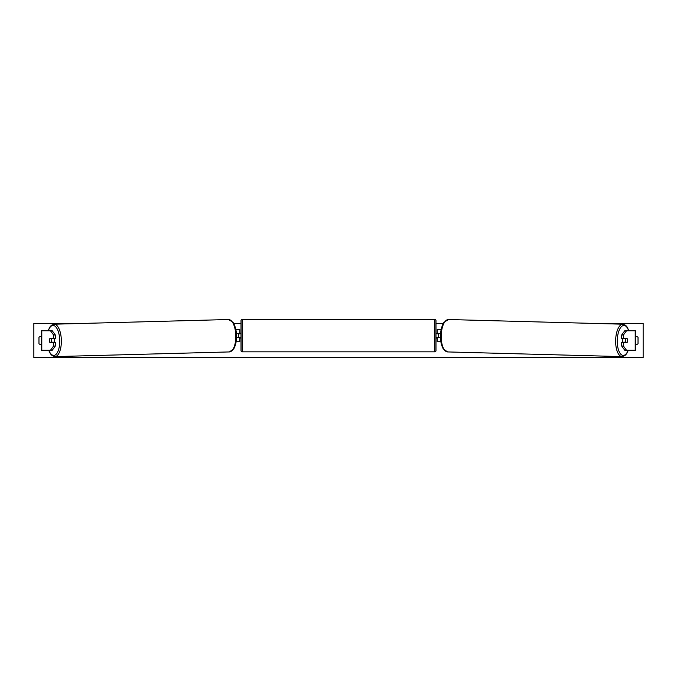 <?xml version="1.0" encoding="UTF-8"?>
<svg xmlns="http://www.w3.org/2000/svg" width="677" height="677" viewBox="0 0 677 677"><rect width="100%" height="100%" fill="white"/><g stroke="black" fill="none" stroke-linecap="round" stroke-linejoin="round"><path stroke-width="1.02" d="M55.328 334.98L53.559 334.98L50.47 330.765L52.239 330.765L55.328 334.98L55.328 338.559L49.853 338.559A2.437 1.032 -90 0 0 49.446 340.514A2.437 1.032 -90 0 0 49.853 342.46L53.559 342.46L53.559 346.04L55.328 346.04L55.328 342.46L53.559 342.46M55.328 346.04L52.239 350.263L41.432 350.263L41.432 330.765L50.47 330.765M53.559 338.559L53.559 334.98M50.47 350.263L53.559 346.04M621.672 334.98L621.672 338.559L627.147 338.559A2.437 1.032 -90 0 1 627.554 340.514A2.437 1.032 -90 0 1 627.147 342.46L623.441 342.46L623.441 346.04L621.672 346.04L624.761 350.263L635.568 350.263L635.568 330.765L624.761 330.765L621.672 334.98L623.441 334.98L626.53 330.765M621.672 346.04L621.672 342.46L623.441 342.46M623.441 338.559L623.441 334.98M626.53 350.263L623.441 346.04M440.879 341.733L437.207 341.733L437.207 337.586L440.507 337.586M437.207 333.93L437.207 329.547L441.176 329.547M438.425 333.685L438.425 337.586M440.6 333.685L437.207 333.685M236.121 341.733L239.793 341.733L239.793 337.586L236.493 337.586M239.793 333.93L239.793 329.547L235.824 329.547M238.575 333.685L240.039 333.93L240.039 333.202L241.012 333.202M238.575 333.93L238.575 337.586M236.4 333.685L239.793 333.685M242.231 319.426L242.231 351.845A1.219 1.219 0 0 1 241.012 350.627L241.012 320.644A1.219 1.219 0 0 1 242.231 319.426L434.769 319.426A1.219 1.219 0 0 1 435.988 320.644L435.988 350.627A1.219 1.219 0 0 1 434.769 351.845L434.769 319.426M242.231 351.845L434.769 351.845M241.012 338.077L240.039 338.077L240.039 337.341L238.575 337.341M435.988 338.077L436.961 338.077L436.961 337.341L438.425 337.341M438.425 333.93L435.988 333.202M54.016 338.559A2.437 1.032 88.5 0 1 54.431 340.429A2.437 1.032 88.5 0 1 54.016 342.46M51.3 342.215L49.827 342.215A2.437 1.032 88.5 0 1 49.497 340.506A2.437 1.032 88.5 0 1 49.751 338.805L51.224 338.805A2.437 1.032 88.5 0 1 51.554 340.506A2.437 1.032 88.5 0 1 51.3 342.215L53.288 342.164A2.437 1.032 88.5 0 1 53.144 342.46M53.119 338.559A2.437 1.032 88.5 0 1 53.212 338.754L51.528 338.754M51.224 338.805L53.212 338.754M594.931 323.454L643.15 323.454L643.15 357.574L33.85 357.574L33.85 323.454L82.069 323.454M443.274 323.454L435.988 323.454M241.012 323.454L233.726 323.454M41.432 336.418A3.046 3.046 0 0 0 38.97 337.341L38.97 343.679A3.046 3.046 0 0 0 41.432 344.601M635.568 336.418A3.046 3.046 0 0 1 638.03 337.341L638.03 343.679A3.046 3.046 0 0 1 635.568 344.601M622.984 338.559A2.437 1.032 91.5 0 0 622.569 340.429A2.437 1.032 91.5 0 0 622.984 342.46M627.503 340.506A2.437 1.032 91.5 0 0 627.249 338.805L625.776 338.805A2.437 1.032 91.5 0 0 625.446 340.506A2.437 1.032 91.5 0 0 625.7 342.215L627.173 342.215A2.437 1.032 91.5 0 0 627.503 340.506M625.776 338.805L625.26 338.754A2.437 1.032 91.5 0 0 625.176 338.559M625.7 342.215L623.712 342.164A2.437 1.032 91.5 0 0 623.856 342.46M41.796 350.263L41.796 330.765M635.204 350.263L635.204 330.765M48.829 350.263A14.987 6.33 -91.5 0 0 55.92 354.469A14.987 6.33 -91.5 0 0 59.728 340.429A14.987 6.33 -91.5 0 0 55.26 326.356A14.987 6.33 -91.5 0 0 48.346 330.765M61.353 340.404A16.206 6.846 88.5 0 1 54.939 356.601L229.385 351.93A16.206 6.846 -91.5 0 0 235.799 335.724A16.206 6.846 -91.5 0 0 228.513 319.527L54.067 324.198A16.206 6.846 88.5 0 1 61.353 340.404M628.171 350.263A14.987 6.33 -88.5 0 1 621.08 354.469A14.987 6.33 -88.5 0 1 617.272 340.429A14.987 6.33 -88.5 0 1 621.74 326.356A14.987 6.33 -88.5 0 1 628.654 330.765M622.933 324.198A16.206 6.846 91.5 0 0 615.647 340.404A16.206 6.846 91.5 0 0 622.061 356.601L447.615 351.93A16.206 6.846 -88.5 0 1 441.201 335.724A16.206 6.846 -88.5 0 1 448.487 319.527L622.933 324.198L625.582 325.239L627.274 327.219L628.84 330.765M48.642 350.263L50.47 353.868L52.214 355.696L54.939 356.601M228.513 319.527L232.981 322.26C235.249 325.916 236.417 330.401 236.501 335.699C236.654 340.819 235.731 345.219 233.726 348.909L229.385 351.93M48.16 330.765L49.726 327.219L51.418 325.239L54.067 324.198M447.615 351.93L443.274 348.909C441.269 345.219 440.346 340.819 440.499 335.699C440.583 330.401 441.751 325.916 444.019 322.26L448.487 319.527M628.358 350.263L626.53 353.868L624.786 355.696L622.061 356.601"/></g></svg>
